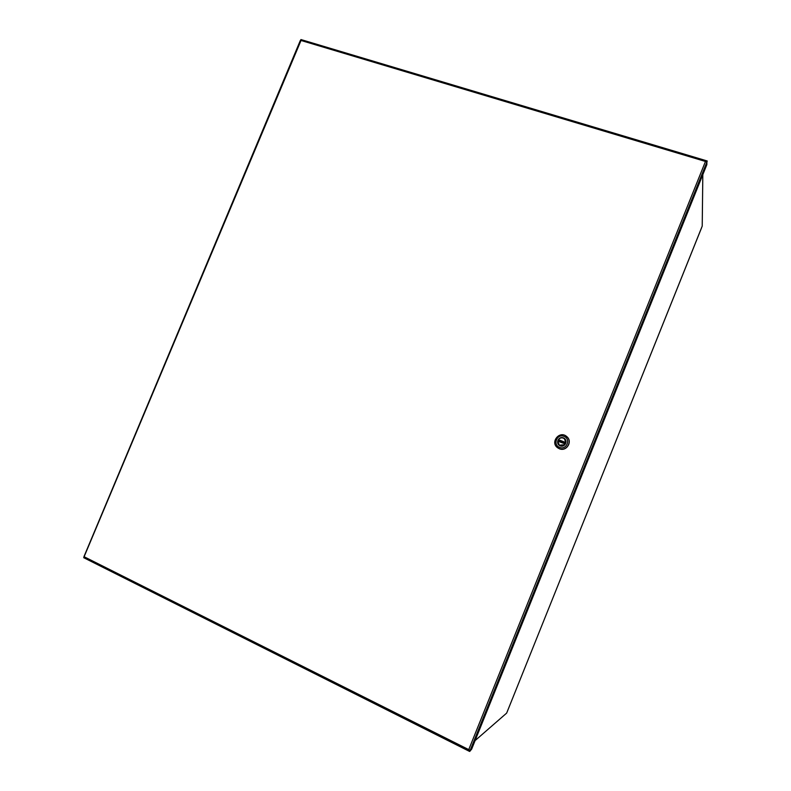 <?xml version="1.0" encoding="UTF-8"?>
<svg xmlns="http://www.w3.org/2000/svg" width="791" height="791" viewBox="0 0 791 791"><rect width="100%" height="100%" fill="white"/><g stroke="black" fill="none" stroke-linecap="round" stroke-linejoin="round"><path stroke-width="1.19" d="M475.094 740.594L506.606 713.146L507.249 711.653L702.22 226.107L702.823 174.643M469.449 750.155L470.091 750.53L471.574 749.077M471.663 749.126L469.716 751.45L468.697 749.759L705.473 161.463L706.808 162.036L706.808 164.736L471.743 748.929L470.17 750.333L83.984 556.666M469.666 750.313L469.716 751.45M706.818 164.528L706.976 160.909L705.473 161.463L301.015 40.47L83.708 557.695L469.449 751.361M706.482 161.809L706.887 164.548M84.281 556.963L83.708 557.695M300.392 40.44L300.956 39.837M300.57 40.331L300.956 39.698M706.531 161.839L707.292 161.077M557.853 447.914L559.356 448.744C566.544 452.007 573.01 441.329 566.722 436.573L566.663 436.523M559.267 448.675L557.764 447.854C549.725 442.555 559.455 430.086 566.633 436.494C572.931 441.249 566.455 451.948 559.267 448.675M564.013 436.385C571.221 438.906 566.574 450.455 559.583 447.37C552.405 444.809 557.042 433.33 564.013 436.385M560.196 445.857C565.258 447.924 568.521 439.855 563.41 437.888C558.347 435.841 555.094 443.88 560.196 445.857M560.265 445.728C565.605 445.679 566.999 443.326 564.458 438.679C560.335 435.109 554.837 442.149 559.346 445.224L560.265 445.728M564.823 444.75L560.542 445.046M565.397 443.998L557.784 441.17L559.366 445.145C561.6 446.44 563.548 446.094 565.209 444.107M557.784 441.17L565.338 443.949M558.406 439.648L565.822 442.584L564.388 438.718C562.124 437.294 560.127 437.601 558.406 439.648L558.11 441.081M558.545 440.014L565.852 442.911M507.229 711.682L701.676 227.561M706.867 162.145L470.17 750.333M469.251 751.213L83.757 557.675M558.317 439.836L565.802 442.802M300.382 40.361L83.935 556.696M706.976 160.909L300.926 39.55M565.011 439.223L564.388 438.718M560.058 445.64L559.415 445.175M565.347 443.949L557.853 440.983"/></g></svg>
